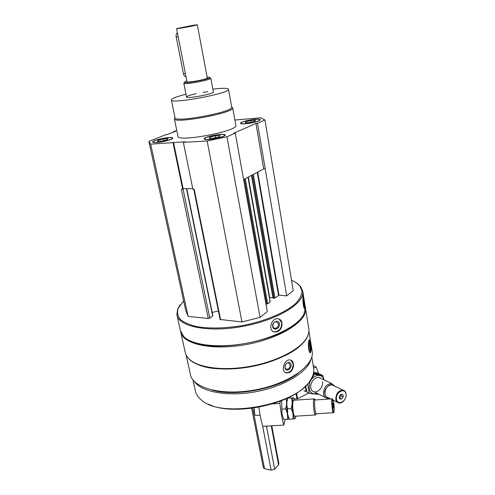 <?xml version="1.0" encoding="UTF-8"?>
<svg xmlns="http://www.w3.org/2000/svg" width="495" height="495" viewBox="0 0 495 495"><rect width="100%" height="100%" fill="white"/><g stroke="black" fill="none" stroke-linecap="round" stroke-linejoin="round"><path stroke-width="0.74" d="M156.389 142.548C162.533 142.275 173.225 139.336 172.706 138.086C172.941 135.89 152.045 139.961 152.683 141.991C152.794 142.486 154.032 142.671 156.389 142.548M245 123.824C251.188 123.459 260.599 120.959 260.209 119.802C260.531 117.668 239.945 121.294 240.49 123.274C240.62 123.818 242.123 124.004 245 123.824M235.818 125.328L235.855 125.507C238.07 131.225 176.635 142.609 177.953 136.236L174.388 118.856M234.878 120.031L260.655 117.804L264.967 120.007L257.511 123.298L255.965 123.434L233.857 133.167L235.261 133.112L226.933 136.787L207.139 141.007L183.342 142.337L185.291 141.793L150.684 144.163L148.877 141.366L166.085 134.572L166.982 134.69L175.416 131.354L173.46 131.658L176.746 130.358M208.568 139.571C215.108 139.274 225.609 136.385 225.132 135.042C225.423 132.623 203.532 136.645 204.157 138.897C204.287 139.485 205.759 139.708 208.568 139.571M182.921 189.022L181.393 189.331L208.271 318.483L188.131 316.423L185.668 310.204L148.877 141.366M312.06 350.608L312.234 351.685C314.418 365.415 288.771 383.743 255.321 389.862C221.89 396.136 192.314 388.049 190.396 374.263L186.083 354.872M308.261 334.441C305.087 346.611 281.179 360.861 252.085 366.461C223.016 372.141 195.414 367.865 187.933 357.724M310.829 351.926C311.219 349.786 311.108 346.908 310.495 343.282C310.087 340.659 309.672 339.502 309.251 339.805C307.754 340.795 308.41 354.259 310.458 352.564L310.829 351.926M289.618 372.413C292.539 370.384 293.813 367.482 293.424 363.701C292.978 361.43 291.84 360.174 290.014 359.927C283.957 359.054 280.114 372.351 286.896 372.945L289.618 372.413M305.205 306.436L305.359 307.401L303.862 314.337C298.256 325.586 274.211 338.135 246.355 343.27C218.499 348.461 192.202 345.244 183.75 336.6L180.397 330.567L177.055 315.556M296.01 282.589L300.521 286.289L302.785 291.419C304.673 303.256 277.757 320.005 243.101 326.354C208.463 332.844 178.33 326.669 176.876 314.752L177.618 309.066L180.118 304.864M304.963 308.038L304.091 299.549L303.138 295.688C302.216 296.734 303.466 310.272 304.802 308.503L304.963 308.038M277.646 331.631C280.906 329.75 282.342 326.849 281.958 322.919C281.451 320.444 280.127 319.052 277.98 318.743C271.167 317.722 267.43 331.273 274.855 332.027L277.646 331.631M291.536 280.325C295.23 281.822 298.002 283.666 299.84 285.863L302.092 291.227C301.82 295.237 299.531 299.463 295.23 303.899C285.033 312.797 265.128 321.156 242.946 325.481C225.825 328.321 210.777 328.767 197.802 326.811C190.216 325.116 184.456 322.715 180.52 319.609C177.748 316.212 176.938 312.481 178.089 308.428L183.645 300.917M264.967 120.007L293.238 290.602L286.704 295.886L278.945 295.144L257.685 172.087M251.485 175.391L272.999 298.145L274.942 298.083L278.945 295.144M272.931 297.749L269.67 297.489L248.323 177.074M270.072 301.641L248.001 177.247M265.945 303.998L267.671 303.856L270.122 301.913M235.261 133.112L267.306 311.572L260.073 317.419L241.962 321.936L220.12 319.485L193.718 189.17M218.388 310.94L212.2 312.463M186.745 188.694L212.862 315.686L209.824 318.099L208.271 318.483M300.409 319.195C284.965 340.343 211.94 354.494 189.604 340.591M305.372 307.488L305.545 308.534C307.519 320.939 280.937 338.178 246.584 344.471C212.25 350.906 182.234 344.161 180.644 331.687L180.619 331.545M308.701 328.117L308.868 329.138C309.165 331.78 308.515 334.564 306.912 337.479C300.675 349.006 277.46 361.313 250.773 366.238C224.087 371.207 198.594 367.921 189.406 359.259C187.054 357.074 185.65 354.674 185.179 352.063L180.83 332.529M303.082 342.639C286.723 363.745 218.963 376.912 195.81 363.41M297.916 373.397C278.871 388.655 235.459 397.114 212.027 390.091M310.996 359.116C308.02 371.677 284.996 386.088 256.893 391.514C228.801 397.021 201.972 392.288 194.535 381.719M313.533 367.562L313.712 368.651C314.121 372.129 313.156 375.773 310.81 379.591C298.083 404.898 220.727 419.234 201.267 399.892C197.926 397.132 195.946 394.032 195.315 390.592L192.945 379.906M306.281 385.209C289.154 405.219 232.05 416.375 208.612 404.217M302.977 296.53L303.639 299.599C304.196 303.324 304.376 306.158 304.184 308.107M302.866 298.306L303.472 300.62C303.893 303.584 303.961 305.403 303.676 306.083L303.46 305.836M279.118 319.003L281.692 322.796C281.698 328.371 279.279 331.384 274.434 331.836L273.308 331.526M279.471 323.749C280.337 328.476 273.518 331.44 272.689 326.663C271.811 321.899 278.679 318.978 279.471 323.749M278.481 323.817C278.493 326.582 277.293 328.086 274.886 328.321C271.353 328.043 272.968 321.15 276.439 321.707L278.481 323.817M309.097 340.04L310.056 343.307C310.625 347.626 310.557 350.683 309.851 352.471M308.496 343.029L308.639 342.565C309.004 341.989 309.356 342.62 309.691 344.458C310.074 347.682 309.963 349.569 309.356 350.12C308.923 349.872 308.602 348.672 308.397 346.519M308.478 343.214L308.936 344.805L308.868 349.309M290.8 360.088L293.127 363.578C293.139 369.091 290.912 372.153 286.438 372.754L285.646 372.568M291.116 364.636C291.939 369.152 285.77 372.444 284.99 367.878C284.161 363.318 290.373 360.069 291.116 364.636M290.138 364.728C290.15 367.469 289.043 368.992 286.822 369.301C283.635 369.103 285.256 362.334 288.375 362.816L290.138 364.728M182.698 189.313L173.064 142.907M188.131 316.423L150.684 144.163M173.547 132.097L173.46 131.658M286.704 295.886L257.511 123.298M260.073 317.419L226.933 136.787M241.962 321.936L207.139 141.007M220.603 319.745L194.176 189.164L192.852 189.177L183.342 142.337M265.209 168.801L263.687 168.888L243.608 179.586M192.734 188.614L183.503 188.737M263.687 168.888L255.965 123.434M183.131 188.744L173.535 142.455M212.85 89.162L216.259 88.778C224.08 88.011 228.164 88.19 228.517 89.31C230.41 93.326 169.76 104.569 171.381 99.897C171.802 98.493 176.659 96.593 185.959 94.205M213.37 91.959L213.382 92.014C214.18 93.926 185.842 99.179 186.51 96.995C186.893 96.154 190.099 95.04 196.138 93.666M203.191 92.342L207.733 91.754M231.691 107.05L231.71 107.335C232.57 112.167 174.741 122.884 175.051 117.841L171.406 100.015M231.685 107.013L232.693 108.04C233.634 113.039 174.03 124.09 174.388 118.843L175.013 117.668M260.123 120.044L259.714 119.864M245.273 123.713C251.113 123.366 260.011 121.009 259.714 119.901C260.129 117.835 240.353 121.318 240.985 123.199C241.133 123.707 242.562 123.88 245.273 123.713M245.724 122.803L245.557 121.857L250.581 120.551L255.377 120.211L255.166 121.182L250.099 122.5L245.285 122.834L245.557 121.857M250.885 122.296L250.581 120.551M172.631 138.328L172.204 138.155M153.172 141.935L152.862 142.244M156.705 142.424C162.508 142.164 172.619 139.392 172.204 138.198C172.545 136.069 152.46 139.986 153.184 141.91C153.32 142.362 154.49 142.535 156.705 142.424M225.064 135.29L224.594 135.073M204.404 139.225L204.683 138.817C204.837 139.361 206.236 139.571 208.878 139.435C215.053 139.157 224.971 136.441 224.606 135.16C225.015 132.815 203.959 136.682 204.683 138.817L204.324 139.175M158.425 141.341L158.202 140.283L163.56 138.903L168.065 138.631L167.236 139.751L161.828 141.143L157.299 141.409L158.202 140.283M163.919 140.605L163.56 138.903M209.911 138.352L209.701 137.239L215.158 135.803L220.108 135.506L219.625 136.651L214.112 138.105L209.138 138.396L209.701 137.239M215.523 137.734L215.158 135.803M285.108 419.475L283.821 425.094L262.765 426.337C261.156 421.295 259.869 414.921 258.904 407.199M272.46 403.883L279.885 403.4C280.857 412.193 282.169 419.42 283.821 425.094M279.885 403.4L280.455 401.123M332.918 405.789L332.894 403.307L333.24 403.264L333.649 408.152L333.296 408.214L332.918 405.789M333.698 402.392L332.708 399.224C331.545 399.329 333.079 414.773 333.983 412.038C334.385 410.07 334.286 406.853 333.698 402.392M314.882 400.096L313.954 398.902C312.518 400.096 314.183 416.976 315.538 414.952M315.445 399.935L315.167 399.737C313.651 399.62 315.278 416.611 316.509 413.758M315.34 399.941L315.043 399.96C313.818 400.993 315.247 415.503 316.404 413.764L333.215 412.731M332.479 399.019L332.089 398.846C331.05 399.867 332.498 414.445 333.469 412.712M254.226 407.985L254.585 413.535C254.937 415.027 255.315 415.658 255.717 415.429L260.092 415.157M332.918 405.727L333.618 405.683M333.29 408.177L333.649 408.152M283.839 419.463L282.045 414.402L281.636 401.123M287.805 398.327C286.5 400.721 286.401 405.937 287.502 413.981C288.028 416.839 288.61 418.467 289.241 418.869M286.036 398.772C286.952 402.045 286.784 405.417 285.535 408.889C287.36 412.316 287.985 415.8 287.403 419.339L289.309 419.092M287.403 419.339L283.901 419.55M285.535 408.889L282.014 409.118M287.502 413.981C287.985 416.623 288.523 418.226 289.117 418.782L287.57 414.061L287.558 408.765C286.469 405.263 286.58 401.705 287.886 398.091L287.23 399.403C286.487 403.066 286.58 407.923 287.502 413.981M287.651 398.456L287.23 399.403M294.735 400.17L293.714 398.005C292.199 396.439 291.734 406.599 293.04 413.634C293.981 418.349 294.841 419.649 295.62 417.532L295.892 416.153M293.554 397.751L291.382 397.862C292.483 401.296 292.384 404.854 291.085 408.536C292.904 411.97 293.523 415.46 292.935 419.005L295.125 418.615M293.82 400.226L293.207 400.591C292.496 403.171 292.526 407.125 293.3 412.44C293.745 414.884 294.228 416.171 294.742 416.307M292.935 419.005L289.42 419.216M291.085 408.536L287.558 408.765M291.382 397.862L287.886 398.091M308.632 393.042L297.6 398.784L294.29 398.89M318.632 373.552L316.076 366.919L313.217 365.601M313.638 368.144L316.076 366.919M343.221 396.94L341.618 399.094L339.65 398.865L339.285 396.47L340.9 394.311L342.868 394.552L343.221 396.94L341.154 395.932L339.551 398.073L341.618 399.094M336.47 399.273C337.522 406.308 347.106 401.086 346.011 394.15C345.046 387.115 335.356 392.244 336.47 399.273M334.861 386.23L331.65 383.514C326.372 384.015 323.65 387.529 323.495 394.057C323.94 396.421 325.122 397.838 327.04 398.308L329.237 398.203M333.995 385.815C330.833 381.93 323.668 388.266 324.838 393.977C325.283 396.248 326.459 397.516 328.371 397.77M333.624 385.636L331.966 384.85C327.418 385.277 325.079 388.303 324.943 393.921C325.326 395.957 326.341 397.182 327.993 397.584L330.697 398.933M345.881 396.86C346.537 393.135 345.547 390.871 342.905 390.06C338.326 390.518 335.957 393.605 335.802 399.317C336.179 401.383 337.2 402.614 338.858 403.017C340.826 403.295 342.633 402.379 344.285 400.282M340.907 394.311L341.154 395.932M313.657 372.259L317.351 372.952L319.467 373.942L313.762 373.279M305.483 386.032L305.947 391.681L303.868 390.623M313.446 373.397L320.686 374.511L322.82 375.513L314.43 374.344L309.833 381.125M307.711 383.693L309.251 393.358L307.147 392.288L305.607 385.902M323.885 379.832C322.158 372.259 311.516 375.043 309.449 383.774C308.472 391.582 311.138 394.818 317.45 393.494M309.251 393.358L317.679 394.36M324.015 379.894L322.82 375.513M320.76 378.347C316.194 374.208 308.187 383.848 311.429 389.652C314.455 395.616 323.773 388.835 322.493 381.695M314.43 374.344L313.341 373.83M184.344 27.299L191.237 25.889L184.344 27.299M207.275 77.944L207.281 77.981C207.82 79.194 186.467 83.148 186.999 81.737L176.585 28.642M193.112 25.282L197.319 24.787C197.709 25.152 175.861 29.205 176.579 28.63L193.112 25.282M278.908 463.784L278.574 464.774L274.651 469.18L271.118 470.17L264.528 468.685L263.321 467.707L251.689 408.332M207.139 77.226C209.094 77.121 209.979 77.257 209.781 77.622C209.373 79.219 184.913 83.748 184.499 82.306C184.307 82.028 185.093 81.601 186.863 81.019M210.214 77.932L210.783 78.34C210.375 80.06 184.251 84.899 183.831 83.333L184.134 82.863M177.414 32.874L177.229 32.961C176.239 33.666 175.886 34.984 176.177 36.902L183.453 73.848C183.954 75.803 184.802 76.756 186.015 76.713M278.506 295.249L257.245 172.322M274.942 298.083L253.322 174.413M274.088 298.293L252.456 174.871M273.153 298.219L251.565 175.348M267.671 303.856L245.297 178.683M266.805 304.072L244.425 179.153M212.664 316.002L186.467 188.7M209.824 318.099L183.051 188.96M295.985 393.438L296.938 398.933M296.604 393.042L297.6 398.784M271.118 470.17L262.597 425.811M274.651 469.18L266.459 426.115M264.528 468.685L252.716 408.202M278.574 464.774L271.26 425.836M178.144 36.599L176.177 36.902M185.408 73.619L183.453 73.848M308.917 331.124L312.234 351.685M302.785 291.419L305.359 307.401M178.089 308.428L177.618 309.066M299.84 285.863L300.521 286.289M305.545 308.534L308.868 329.138M311.8 356.852L313.712 368.651M274.83 332.027L274.434 331.836M274.886 328.321L273.661 327.746M310.452 352.576L310.025 352.601M286.877 372.945L286.438 372.754M286.822 369.301L285.881 368.899M272.999 298.145L251.429 175.416M270.208 301.764L248.113 177.185M228.517 89.31L231.722 107.198M175.051 117.841L174.364 118.713M231.71 107.335L232.693 108.04M232.706 107.898L235.855 125.507M240.985 123.199L240.731 123.571M259.714 119.901L260.048 120.136M153.184 141.91L152.936 142.288M172.204 138.198L172.557 138.433M224.606 135.16L224.978 135.413M294.971 416.208L315.191 414.971M293.411 400.257L313.954 398.902M315.167 399.737L314.115 398.803M316.28 413.987L315.686 414.692M315.043 399.96L332.089 398.846M332.708 399.224L332.188 398.766M254.17 409.21L254.368 412.335M283.604 419.092L283.833 419.463M314.331 391.929L325.172 397.367M318.842 377.438L331.65 383.514M333.253 400.214L337.243 402.206M331.966 384.85L342.905 390.06M197.319 24.787L207.281 77.981M278.914 463.84L271.78 425.805M184.499 82.306L183.831 83.333M209.781 77.622L210.783 78.34M183.8 83.29L186.522 97.051M210.821 78.229L213.382 92.014"/></g></svg>
